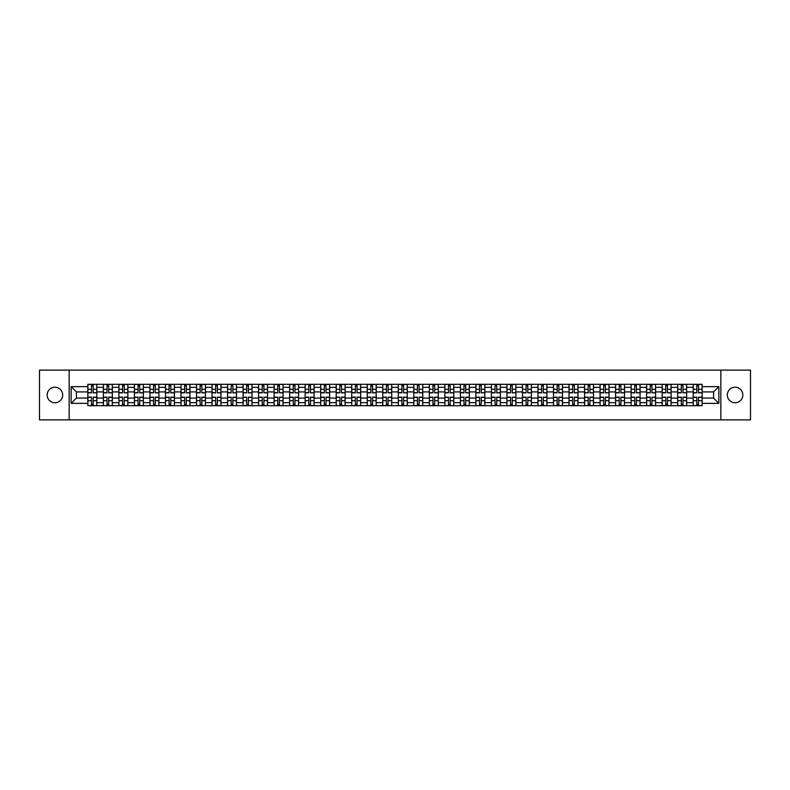 <?xml version="1.0" encoding="UTF-8"?>
<svg xmlns="http://www.w3.org/2000/svg" width="790" height="790" viewBox="0 0 790 790"><rect width="100%" height="100%" fill="white"/><g stroke="black" fill="none" stroke-linecap="round" stroke-linejoin="round"><path stroke-width="1.19" d="M735.075 387.238A7.762 7.762 0 0 0 727.313 395A7.762 7.762 0 0 0 735.075 402.762A7.762 7.762 0 0 0 742.837 395A7.762 7.762 0 0 0 735.075 387.238M54.925 387.238A7.762 7.762 0 0 0 47.163 395A7.762 7.762 0 0 0 54.925 402.762A7.762 7.762 0 0 0 62.687 395A7.762 7.762 0 0 0 54.925 387.238M720.845 419.875L750.5 419.875L750.5 370.125L39.5 370.125L39.5 419.875L720.845 419.875L720.845 370.125M103.381 405.695L103.381 387.337L96.815 387.337L96.815 405.695M96.815 387.337L96.815 384.305M103.381 387.337L103.381 384.305M112.328 384.305L112.328 405.695M118.895 405.695L118.895 384.305M127.852 384.305L127.852 405.695M134.419 405.695L134.419 384.305M143.375 384.305L143.375 405.695M149.942 405.695L149.942 384.305M158.899 384.305L158.899 405.695M165.466 405.695L165.466 384.305M174.412 384.305L174.412 405.695M180.979 405.695L180.979 384.305M189.936 384.305L189.936 405.695M196.503 405.695L196.503 384.305M205.459 384.305L205.459 405.695M212.026 405.695L212.026 384.305M220.983 384.305L220.983 405.695M227.55 405.695L227.55 384.305M236.506 384.305L236.506 405.695M243.073 405.695L243.073 384.305M252.02 384.305L252.02 405.695M258.587 405.695L258.587 384.305M267.543 384.305L267.543 405.695M274.11 405.695L274.11 384.305M283.067 384.305L283.067 405.695M289.634 405.695L289.634 384.305M298.59 384.305L298.59 405.695M305.157 405.695L305.157 384.305M314.114 384.305L314.114 405.695M320.681 405.695L320.681 384.305M329.627 384.305L329.627 405.695M336.194 405.695L336.194 384.305M345.151 384.305L345.151 405.695M351.718 405.695L351.718 384.305M360.675 384.305L360.675 405.695M367.241 405.695L367.241 384.305M376.198 384.305L376.198 405.695M382.765 405.695L382.765 384.305M391.722 384.305L391.722 405.695M398.279 405.695L398.279 384.305M407.235 384.305L407.235 405.695M413.802 405.695L413.802 384.305M422.759 384.305L422.759 405.695M429.326 405.695L429.326 384.305M438.282 384.305L438.282 405.695M444.849 405.695L444.849 384.305M453.806 384.305L453.806 405.695M460.373 405.695L460.373 384.305M469.319 384.305L469.319 405.695M475.886 405.695L475.886 384.305M484.843 384.305L484.843 405.695M491.41 405.695L491.41 384.305M500.366 384.305L500.366 405.695M506.933 405.695L506.933 384.305M515.89 384.305L515.89 405.695M522.457 405.695L522.457 384.305M531.413 384.305L531.413 405.695M537.98 405.695L537.98 384.305M546.927 384.305L546.927 405.695M553.494 405.695L553.494 384.305M562.45 384.305L562.45 405.695M569.017 405.695L569.017 384.305M577.974 384.305L577.974 405.695M584.541 405.695L584.541 384.305M593.497 384.305L593.497 405.695M600.064 405.695L600.064 384.305M609.021 384.305L609.021 405.695M615.588 405.695L615.588 384.305M624.535 384.305L624.535 405.695M631.101 405.695L631.101 384.305M640.058 384.305L640.058 405.695M646.625 405.695L646.625 384.305M655.582 384.305L655.582 405.695M662.148 405.695L662.148 384.305M671.105 384.305L671.105 405.695M677.672 405.695L677.672 384.305M686.619 384.305L686.619 405.695M693.186 405.695L693.186 384.305M693.186 398.081L686.619 398.081M677.672 398.081L671.105 398.081M662.148 398.081L655.582 398.081M646.625 398.081L640.058 398.081M631.101 398.081L624.535 398.081M615.588 398.081L609.021 398.081M600.064 398.081L593.497 398.081M584.541 398.081L577.974 398.081M569.017 398.081L562.45 398.081M553.494 398.081L546.927 398.081M537.98 398.081L531.413 398.081M522.457 398.081L515.89 398.081M506.933 398.081L500.366 398.081M491.41 398.081L484.843 398.081M475.886 398.081L469.319 398.081M460.373 398.081L453.806 398.081M444.849 398.081L438.282 398.081M429.326 398.081L422.759 398.081M413.802 398.081L407.235 398.081M398.279 398.081L391.722 398.081M382.765 398.081L376.198 398.081M367.241 398.081L360.675 398.081M351.718 398.081L345.151 398.081M336.194 398.081L329.627 398.081M320.681 398.081L314.114 398.081M305.157 398.081L298.59 398.081M289.634 398.081L283.067 398.081M274.11 398.081L267.543 398.081M258.587 398.081L252.02 398.081M243.073 398.081L236.506 398.081M227.55 398.081L220.983 398.081M212.026 398.081L205.459 398.081M196.503 398.081L189.936 398.081M180.979 398.081L174.412 398.081M165.466 398.081L158.899 398.081M149.942 398.081L143.375 398.081M134.419 398.081L127.852 398.081M118.895 398.081L112.328 398.081M103.381 398.081L96.815 398.081M693.186 391.919L686.619 391.919M677.672 391.919L671.105 391.919M662.148 391.919L655.582 391.919M646.625 391.919L640.058 391.919M631.101 391.919L624.535 391.919M615.588 391.919L609.021 391.919M600.064 391.919L593.497 391.919M584.541 391.919L577.974 391.919M569.017 391.919L562.45 391.919M553.494 391.919L546.927 391.919M537.98 391.919L531.413 391.919M522.457 391.919L515.89 391.919M506.933 391.919L500.366 391.919M491.41 391.919L484.843 391.919M475.886 391.919L469.319 391.919M460.373 391.919L453.806 391.919M444.849 391.919L438.282 391.919M429.326 391.919L422.759 391.919M413.802 391.919L407.235 391.919M398.279 391.919L391.722 391.919M382.765 391.919L376.198 391.919M367.241 391.919L360.675 391.919M351.718 391.919L345.151 391.919M336.194 391.919L329.627 391.919M320.681 391.919L314.114 391.919M305.157 391.919L298.59 391.919M289.634 391.919L283.067 391.919M274.11 391.919L267.543 391.919M258.587 391.919L252.02 391.919M243.073 391.919L236.506 391.919M227.55 391.919L220.983 391.919M212.026 391.919L205.459 391.919M196.503 391.919L189.936 391.919M180.979 391.919L174.412 391.919M165.466 391.919L158.899 391.919M149.942 391.919L143.375 391.919M134.419 391.919L127.852 391.919M118.895 391.919L112.328 391.919M103.381 391.919L96.815 391.919M76.413 398.081L87.858 398.081L87.858 391.919L76.413 391.919L76.413 398.081L71.14 403.354L71.14 386.646L87.858 386.646L87.858 391.919M702.142 391.919L702.142 398.081L713.587 398.081L713.587 391.919L702.142 391.919L702.142 384.305L87.858 384.305L87.858 386.646M702.142 386.646L718.861 386.646L718.861 403.354L702.142 403.354L702.142 398.081M87.858 398.081L87.858 405.695L702.142 405.695L702.142 403.354M87.858 403.354L71.14 403.354M69.155 419.875L69.155 370.125M93.181 404.204L91.482 404.204M91.482 385.797L93.181 385.797M108.704 404.204L107.005 404.204M107.005 385.797L108.704 385.797M124.218 404.204L122.529 404.204M122.529 385.797L124.218 385.797M139.741 404.204L138.053 404.204M138.053 385.797L139.741 385.797M155.265 404.204L153.576 404.204M153.576 385.797L155.265 385.797M170.788 404.204L169.09 404.204M169.09 385.797L170.788 385.797M186.302 404.204L184.613 404.204M184.613 385.797L186.302 385.797M201.825 404.204L200.137 404.204M200.137 385.797L201.825 385.797M217.349 404.204L215.66 404.204M215.66 385.797L217.349 385.797M232.872 404.204L231.184 404.204M231.184 385.797L232.872 385.797M248.396 404.204L246.697 404.204M246.697 385.797L248.396 385.797M263.909 404.204L262.221 404.204M262.221 385.797L263.909 385.797M279.433 404.204L277.744 404.204M277.744 385.797L279.433 385.797M294.956 404.204L293.268 404.204M293.268 385.797L294.956 385.797M310.48 404.204L308.791 404.204M308.791 385.797L310.48 385.797M326.003 404.204L324.305 404.204M324.305 385.797L326.003 385.797M341.517 404.204L339.828 404.204M339.828 385.797L341.517 385.797M357.041 404.204L355.352 404.204M355.352 385.797L357.041 385.797M372.564 404.204L370.875 404.204M370.875 385.797L372.564 385.797M388.088 404.204L386.389 404.204M386.389 385.797L388.088 385.797M403.611 404.204L401.913 404.204M401.913 385.797L403.611 385.797M419.125 404.204L417.436 404.204M417.436 385.797L419.125 385.797M434.648 404.204L432.959 404.204M432.959 385.797L434.648 385.797M450.172 404.204L448.483 404.204M448.483 385.797L450.172 385.797M465.695 404.204L463.997 404.204M463.997 385.797L465.695 385.797M481.209 404.204L479.52 404.204M479.52 385.797L481.209 385.797M496.732 404.204L495.044 404.204M495.044 385.797L496.732 385.797M512.256 404.204L510.567 404.204M510.567 385.797L512.256 385.797M527.779 404.204L526.091 404.204M526.091 385.797L527.779 385.797M543.303 404.204L541.604 404.204M541.604 385.797L543.303 385.797M558.816 404.204L557.128 404.204M557.128 385.797L558.816 385.797M574.34 404.204L572.651 404.204M572.651 385.797L574.34 385.797M589.863 404.204L588.175 404.204M588.175 385.797L589.863 385.797M605.387 404.204L603.698 404.204M603.698 385.797L605.387 385.797M620.91 404.204L619.212 404.204M619.212 385.797L620.91 385.797M636.424 404.204L634.735 404.204M634.735 385.797L636.424 385.797M651.948 404.204L650.259 404.204M650.259 385.797L651.948 385.797M667.471 404.204L665.782 404.204M665.782 385.797L667.471 385.797M682.995 404.204L681.296 404.204M681.296 385.797L682.995 385.797M698.518 404.204L696.82 404.204M696.82 385.797L698.518 385.797M71.14 386.646L76.413 391.919M713.587 398.081L718.861 403.354M713.587 391.919L718.861 386.646M93.181 392.65L96.755 392.857L93.181 392.857L93.181 384.404L96.755 384.404L87.907 384.404L91.482 384.404L91.482 392.857L87.907 392.857L87.907 384.404M96.755 392.65L96.755 384.404M91.482 385.698L93.181 385.698M91.482 397.143L91.482 405.596L87.907 405.596L87.907 397.143L91.482 397.143M93.181 404.302L91.482 404.302M93.181 405.596L96.755 405.596L96.755 397.143L93.181 397.143L93.181 405.596L91.482 405.596M108.704 392.65L112.279 392.857L108.704 392.857L108.704 384.404L112.279 384.404L103.431 384.404L107.005 384.404L107.005 392.857L103.431 392.857L103.431 384.404M112.279 392.65L112.279 384.404M107.005 385.698L108.704 385.698M124.218 392.65L127.802 392.857L124.218 392.857L124.218 384.404L127.802 384.404L118.944 384.404L122.529 384.404L122.529 392.857L118.944 392.857L118.944 384.404M127.802 392.65L127.802 384.404M122.529 385.698L124.218 385.698M107.005 397.143L107.005 405.596L103.431 405.596L103.431 397.143L107.005 397.143M108.704 404.302L107.005 404.302M108.704 405.596L112.279 405.596L112.279 397.143L108.704 397.143L108.704 405.596L107.005 405.596M122.529 397.143L122.529 405.596L118.944 405.596L118.944 397.143L122.529 397.143M124.218 404.302L122.529 404.302M124.218 405.596L127.802 405.596L127.802 397.143L124.218 397.143L124.218 405.596L122.529 405.596M139.741 392.65L143.326 392.857L139.741 392.857L139.741 384.404L143.326 384.404L134.468 384.404L138.053 384.404L138.053 392.857L134.468 392.857L134.468 384.404M143.326 392.65L143.326 384.404M138.053 385.698L139.741 385.698M155.265 392.65L158.849 392.857L155.265 392.857L155.265 384.404L158.849 384.404L149.991 384.404L153.576 384.404L153.576 392.857L149.991 392.857L149.991 384.404M158.849 392.65L158.849 384.404M153.576 385.698L155.265 385.698M170.788 392.65L174.363 392.857L170.788 392.857L170.788 384.404L174.363 384.404L165.515 384.404L169.09 384.404L169.09 392.857L165.515 392.857L165.515 384.404M174.363 392.65L174.363 384.404M169.09 385.698L170.788 385.698M138.053 397.143L138.053 405.596L134.468 405.596L134.468 397.143L138.053 397.143M139.741 404.302L138.053 404.302M139.741 405.596L143.326 405.596L143.326 397.143L139.741 397.143L139.741 405.596L138.053 405.596M153.576 397.143L153.576 405.596L149.991 405.596L149.991 397.143L153.576 397.143M155.265 404.302L153.576 404.302M155.265 405.596L158.849 405.596L158.849 397.143L155.265 397.143L155.265 405.596L153.576 405.596M169.09 397.143L169.09 405.596L165.515 405.596L165.515 397.143L169.09 397.143M170.788 404.302L169.09 404.302M170.788 405.596L174.363 405.596L174.363 397.143L170.788 397.143L170.788 405.596L169.09 405.596M186.302 392.65L189.886 392.857L186.302 392.857L186.302 384.404L189.886 384.404L181.029 384.404L184.613 384.404L184.613 392.857L181.029 392.857L181.029 384.404M189.886 392.65L189.886 384.404M184.613 385.698L186.302 385.698M184.613 397.143L184.613 405.596L181.029 405.596L181.029 397.143L184.613 397.143M186.302 404.302L184.613 404.302M186.302 405.596L189.886 405.596L189.886 397.143L186.302 397.143L186.302 405.596L184.613 405.596M201.825 392.65L205.41 392.857L201.825 392.857L201.825 384.404L205.41 384.404L196.552 384.404L200.137 384.404L200.137 392.857L196.552 392.857L196.552 384.404M205.41 392.65L205.41 384.404M200.137 385.698L201.825 385.698M200.137 397.143L200.137 405.596L196.552 405.596L196.552 397.143L200.137 397.143M201.825 404.302L200.137 404.302M201.825 405.596L205.41 405.596L205.41 397.143L201.825 397.143L201.825 405.596L200.137 405.596M217.349 392.65L220.933 392.857L217.349 392.857L217.349 384.404L220.933 384.404L212.076 384.404L215.66 384.404L215.66 392.857L212.076 392.857L212.076 384.404M220.933 392.65L220.933 384.404M215.66 385.698L217.349 385.698M215.66 397.143L215.66 405.596L212.076 405.596L212.076 397.143L215.66 397.143M217.349 404.302L215.66 404.302M217.349 405.596L220.933 405.596L220.933 397.143L217.349 397.143L217.349 405.596L215.66 405.596M232.872 392.65L236.457 392.857L232.872 392.857L232.872 384.404L236.457 384.404L227.599 384.404L231.184 384.404L231.184 392.857L227.599 392.857L227.599 384.404M236.457 392.65L236.457 384.404M231.184 385.698L232.872 385.698M231.184 397.143L231.184 405.596L227.599 405.596L227.599 397.143L231.184 397.143M232.872 404.302L231.184 404.302M232.872 405.596L236.457 405.596L236.457 397.143L232.872 397.143L232.872 405.596L231.184 405.596M248.396 392.65L251.971 392.857L248.396 392.857L248.396 384.404L251.971 384.404L243.123 384.404L246.697 384.404L246.697 392.857L243.123 392.857L243.123 384.404M251.971 392.65L251.971 384.404M246.697 385.698L248.396 385.698M246.697 397.143L246.697 405.596L243.123 405.596L243.123 397.143L246.697 397.143M248.396 404.302L246.697 404.302M248.396 405.596L251.971 405.596L251.971 397.143L248.396 397.143L248.396 405.596L246.697 405.596M263.909 392.65L267.494 392.857L263.909 392.857L263.909 384.404L267.494 384.404L258.636 384.404L262.221 384.404L262.221 392.857L258.636 392.857L258.636 384.404M267.494 392.65L267.494 384.404M262.221 385.698L263.909 385.698M262.221 397.143L262.221 405.596L258.636 405.596L258.636 397.143L262.221 397.143M263.909 404.302L262.221 404.302M263.909 405.596L267.494 405.596L267.494 397.143L263.909 397.143L263.909 405.596L262.221 405.596M279.433 392.65L283.018 392.857L279.433 392.857L279.433 384.404L283.018 384.404L274.16 384.404L277.744 384.404L277.744 392.857L274.16 392.857L274.16 384.404M283.018 392.65L283.018 384.404M277.744 385.698L279.433 385.698M277.744 397.143L277.744 405.596L274.16 405.596L274.16 397.143L277.744 397.143M279.433 404.302L277.744 404.302M279.433 405.596L283.018 405.596L283.018 397.143L279.433 397.143L279.433 405.596L277.744 405.596M294.956 392.65L298.541 392.857L294.956 392.857L294.956 384.404L298.541 384.404L289.683 384.404L293.268 384.404L293.268 392.857L289.683 392.857L289.683 384.404M298.541 392.65L298.541 384.404M293.268 385.698L294.956 385.698M293.268 397.143L293.268 405.596L289.683 405.596L289.683 397.143L293.268 397.143M294.956 404.302L293.268 404.302M294.956 405.596L298.541 405.596L298.541 397.143L294.956 397.143L294.956 405.596L293.268 405.596M310.48 392.65L314.065 392.857L310.48 392.857L310.48 384.404L314.065 384.404L305.207 384.404L308.791 384.404L308.791 392.857L305.207 392.857L305.207 384.404M314.065 392.65L314.065 384.404M308.791 385.698L310.48 385.698M308.791 397.143L308.791 405.596L305.207 405.596L305.207 397.143L308.791 397.143M310.48 404.302L308.791 404.302M310.48 405.596L314.065 405.596L314.065 397.143L310.48 397.143L310.48 405.596L308.791 405.596M326.003 392.65L329.578 392.857L326.003 392.857L326.003 384.404L329.578 384.404L320.73 384.404L324.305 384.404L324.305 392.857L320.73 392.857L320.73 384.404M329.578 392.65L329.578 384.404M324.305 385.698L326.003 385.698M324.305 397.143L324.305 405.596L320.73 405.596L320.73 397.143L324.305 397.143M326.003 404.302L324.305 404.302M326.003 405.596L329.578 405.596L329.578 397.143L326.003 397.143L326.003 405.596L324.305 405.596M341.517 392.65L345.102 392.857L341.517 392.857L341.517 384.404L345.102 384.404L336.244 384.404L339.828 384.404L339.828 392.857L336.244 392.857L336.244 384.404M345.102 392.65L345.102 384.404M339.828 385.698L341.517 385.698M339.828 397.143L339.828 405.596L336.244 405.596L336.244 397.143L339.828 397.143M341.517 404.302L339.828 404.302M341.517 405.596L345.102 405.596L345.102 397.143L341.517 397.143L341.517 405.596L339.828 405.596M357.041 392.65L360.625 392.857L357.041 392.857L357.041 384.404L360.625 384.404L351.767 384.404L355.352 384.404L355.352 392.857L351.767 392.857L351.767 384.404M360.625 392.65L360.625 384.404M355.352 385.698L357.041 385.698M355.352 397.143L355.352 405.596L351.767 405.596L351.767 397.143L355.352 397.143M357.041 404.302L355.352 404.302M357.041 405.596L360.625 405.596L360.625 397.143L357.041 397.143L357.041 405.596L355.352 405.596M372.564 392.65L376.149 392.857L372.564 392.857L372.564 384.404L376.149 384.404L367.291 384.404L370.875 384.404L370.875 392.857L367.291 392.857L367.291 384.404M376.149 392.65L376.149 384.404M370.875 385.698L372.564 385.698M370.875 397.143L370.875 405.596L367.291 405.596L367.291 397.143L370.875 397.143M372.564 404.302L370.875 404.302M372.564 405.596L376.149 405.596L376.149 397.143L372.564 397.143L372.564 405.596L370.875 405.596M388.088 392.65L391.662 392.857L388.088 392.857L388.088 384.404L391.662 384.404L382.814 384.404L386.389 384.404L386.389 392.857L382.814 392.857L382.814 384.404M391.662 392.65L391.662 384.404M386.389 385.698L388.088 385.698M386.389 397.143L386.389 405.596L382.814 405.596L382.814 397.143L386.389 397.143M388.088 404.302L386.389 404.302M388.088 405.596L391.662 405.596L391.662 397.143L388.088 397.143L388.088 405.596L386.389 405.596M403.611 392.65L407.186 392.857L403.611 392.857L403.611 384.404L407.186 384.404L398.338 384.404L401.913 384.404L401.913 392.857L398.338 392.857L398.338 384.404M407.186 392.65L407.186 384.404M401.913 385.698L403.611 385.698M401.913 397.143L401.913 405.596L398.338 405.596L398.338 397.143L401.913 397.143M403.611 404.302L401.913 404.302M403.611 405.596L407.186 405.596L407.186 397.143L403.611 397.143L403.611 405.596L401.913 405.596M419.125 392.65L422.709 392.857L419.125 392.857L419.125 384.404L422.709 384.404L413.851 384.404L417.436 384.404L417.436 392.857L413.851 392.857L413.851 384.404M422.709 392.65L422.709 384.404M417.436 385.698L419.125 385.698M417.436 397.143L417.436 405.596L413.851 405.596L413.851 397.143L417.436 397.143M419.125 404.302L417.436 404.302M419.125 405.596L422.709 405.596L422.709 397.143L419.125 397.143L419.125 405.596L417.436 405.596M434.648 392.65L438.233 392.857L434.648 392.857L434.648 384.404L438.233 384.404L429.375 384.404L432.959 384.404L432.959 392.857L429.375 392.857L429.375 384.404M438.233 392.65L438.233 384.404M432.959 385.698L434.648 385.698M432.959 397.143L432.959 405.596L429.375 405.596L429.375 397.143L432.959 397.143M434.648 404.302L432.959 404.302M434.648 405.596L438.233 405.596L438.233 397.143L434.648 397.143L434.648 405.596L432.959 405.596M450.172 392.65L453.756 392.857L450.172 392.857L450.172 384.404L453.756 384.404L444.898 384.404L448.483 384.404L448.483 392.857L444.898 392.857L444.898 384.404M453.756 392.65L453.756 384.404M448.483 385.698L450.172 385.698M448.483 397.143L448.483 405.596L444.898 405.596L444.898 397.143L448.483 397.143M450.172 404.302L448.483 404.302M450.172 405.596L453.756 405.596L453.756 397.143L450.172 397.143L450.172 405.596L448.483 405.596M465.695 392.65L469.27 392.857L465.695 392.857L465.695 384.404L469.27 384.404L460.422 384.404L463.997 384.404L463.997 392.857L460.422 392.857L460.422 384.404M469.27 392.65L469.27 384.404M463.997 385.698L465.695 385.698M463.997 397.143L463.997 405.596L460.422 405.596L460.422 397.143L463.997 397.143M465.695 404.302L463.997 404.302M465.695 405.596L469.27 405.596L469.27 397.143L465.695 397.143L465.695 405.596L463.997 405.596M481.209 392.65L484.793 392.857L481.209 392.857L481.209 384.404L484.793 384.404L475.935 384.404L479.52 384.404L479.52 392.857L475.935 392.857L475.935 384.404M484.793 392.65L484.793 384.404M479.52 385.698L481.209 385.698M479.52 397.143L479.52 405.596L475.935 405.596L475.935 397.143L479.52 397.143M481.209 404.302L479.52 404.302M481.209 405.596L484.793 405.596L484.793 397.143L481.209 397.143L481.209 405.596L479.52 405.596M496.732 392.65L500.317 392.857L496.732 392.857L496.732 384.404L500.317 384.404L491.459 384.404L495.044 384.404L495.044 392.857L491.459 392.857L491.459 384.404M500.317 392.65L500.317 384.404M495.044 385.698L496.732 385.698M495.044 397.143L495.044 405.596L491.459 405.596L491.459 397.143L495.044 397.143M496.732 404.302L495.044 404.302M496.732 405.596L500.317 405.596L500.317 397.143L496.732 397.143L496.732 405.596L495.044 405.596M512.256 392.65L515.84 392.857L512.256 392.857L512.256 384.404L515.84 384.404L506.983 384.404L510.567 384.404L510.567 392.857L506.983 392.857L506.983 384.404M515.84 392.65L515.84 384.404M510.567 385.698L512.256 385.698M510.567 397.143L510.567 405.596L506.983 405.596L506.983 397.143L510.567 397.143M512.256 404.302L510.567 404.302M512.256 405.596L515.84 405.596L515.84 397.143L512.256 397.143L512.256 405.596L510.567 405.596M527.779 392.65L531.364 392.857L527.779 392.857L527.779 384.404L531.364 384.404L522.506 384.404L526.091 384.404L526.091 392.857L522.506 392.857L522.506 384.404M531.364 392.65L531.364 384.404M526.091 385.698L527.779 385.698M526.091 397.143L526.091 405.596L522.506 405.596L522.506 397.143L526.091 397.143M527.779 404.302L526.091 404.302M527.779 405.596L531.364 405.596L531.364 397.143L527.779 397.143L527.779 405.596L526.091 405.596M543.303 392.65L546.877 392.857L543.303 392.857L543.303 384.404L546.877 384.404L538.03 384.404L541.604 384.404L541.604 392.857L538.03 392.857L538.03 384.404M546.877 392.65L546.877 384.404M541.604 385.698L543.303 385.698M541.604 397.143L541.604 405.596L538.03 405.596L538.03 397.143L541.604 397.143M543.303 404.302L541.604 404.302M543.303 405.596L546.877 405.596L546.877 397.143L543.303 397.143L543.303 405.596L541.604 405.596M558.816 392.65L562.401 392.857L558.816 392.857L558.816 384.404L562.401 384.404L553.543 384.404L557.128 384.404L557.128 392.857L553.543 392.857L553.543 384.404M562.401 392.65L562.401 384.404M557.128 385.698L558.816 385.698M557.128 397.143L557.128 405.596L553.543 405.596L553.543 397.143L557.128 397.143M558.816 404.302L557.128 404.302M558.816 405.596L562.401 405.596L562.401 397.143L558.816 397.143L558.816 405.596L557.128 405.596M574.34 392.65L577.925 392.857L574.34 392.857L574.34 384.404L577.925 384.404L569.067 384.404L572.651 384.404L572.651 392.857L569.067 392.857L569.067 384.404M577.925 392.65L577.925 384.404M572.651 385.698L574.34 385.698M572.651 397.143L572.651 405.596L569.067 405.596L569.067 397.143L572.651 397.143M574.34 404.302L572.651 404.302M574.34 405.596L577.925 405.596L577.925 397.143L574.34 397.143L574.34 405.596L572.651 405.596M589.863 392.65L593.448 392.857L589.863 392.857L589.863 384.404L593.448 384.404L584.59 384.404L588.175 384.404L588.175 392.857L584.59 392.857L584.59 384.404M593.448 392.65L593.448 384.404M588.175 385.698L589.863 385.698M588.175 397.143L588.175 405.596L584.59 405.596L584.59 397.143L588.175 397.143M589.863 404.302L588.175 404.302M589.863 405.596L593.448 405.596L593.448 397.143L589.863 397.143L589.863 405.596L588.175 405.596M605.387 392.65L608.971 392.857L605.387 392.857L605.387 384.404L608.971 384.404L600.114 384.404L603.698 384.404L603.698 392.857L600.114 392.857L600.114 384.404M608.971 392.65L608.971 384.404M603.698 385.698L605.387 385.698M603.698 397.143L603.698 405.596L600.114 405.596L600.114 397.143L603.698 397.143M605.387 404.302L603.698 404.302M605.387 405.596L608.971 405.596L608.971 397.143L605.387 397.143L605.387 405.596L603.698 405.596M620.91 392.65L624.485 392.857L620.91 392.857L620.91 384.404L624.485 384.404L615.637 384.404L619.212 384.404L619.212 392.857L615.637 392.857L615.637 384.404M624.485 392.65L624.485 384.404M619.212 385.698L620.91 385.698M619.212 397.143L619.212 405.596L615.637 405.596L615.637 397.143L619.212 397.143M620.91 404.302L619.212 404.302M620.91 405.596L624.485 405.596L624.485 397.143L620.91 397.143L620.91 405.596L619.212 405.596M636.424 392.65L640.009 392.857L636.424 392.857L636.424 384.404L640.009 384.404L631.151 384.404L634.735 384.404L634.735 392.857L631.151 392.857L631.151 384.404M640.009 392.65L640.009 384.404M634.735 385.698L636.424 385.698M634.735 397.143L634.735 405.596L631.151 405.596L631.151 397.143L634.735 397.143M636.424 404.302L634.735 404.302M636.424 405.596L640.009 405.596L640.009 397.143L636.424 397.143L636.424 405.596L634.735 405.596M651.948 392.65L655.532 392.857L651.948 392.857L651.948 384.404L655.532 384.404L646.674 384.404L650.259 384.404L650.259 392.857L646.674 392.857L646.674 384.404M655.532 392.65L655.532 384.404M650.259 385.698L651.948 385.698M650.259 397.143L650.259 405.596L646.674 405.596L646.674 397.143L650.259 397.143M651.948 404.302L650.259 404.302M651.948 405.596L655.532 405.596L655.532 397.143L651.948 397.143L651.948 405.596L650.259 405.596M667.471 392.65L671.056 392.857L667.471 392.857L667.471 384.404L671.056 384.404L662.198 384.404L665.782 384.404L665.782 392.857L662.198 392.857L662.198 384.404M671.056 392.65L671.056 384.404M665.782 385.698L667.471 385.698M665.782 397.143L665.782 405.596L662.198 405.596L662.198 397.143L665.782 397.143M667.471 404.302L665.782 404.302M667.471 405.596L671.056 405.596L671.056 397.143L667.471 397.143L667.471 405.596L665.782 405.596M682.995 392.65L686.569 392.857L682.995 392.857L682.995 384.404L686.569 384.404L677.721 384.404L681.296 384.404L681.296 392.857L677.721 392.857L677.721 384.404M686.569 392.65L686.569 384.404M681.296 385.698L682.995 385.698M681.296 397.143L681.296 405.596L677.721 405.596L677.721 397.143L681.296 397.143M682.995 404.302L681.296 404.302M682.995 405.596L686.569 405.596L686.569 397.143L682.995 397.143L682.995 405.596L681.296 405.596M698.518 392.65L702.093 392.857L698.518 392.857L698.518 384.404L702.093 384.404L693.245 384.404L696.82 384.404L696.82 392.857L693.245 392.857L693.245 384.404M702.093 392.65L702.093 384.404M696.82 385.698L698.518 385.698M696.82 397.143L696.82 405.596L693.245 405.596L693.245 397.143L696.82 397.143M698.518 404.302L696.82 404.302M698.518 405.596L702.093 405.596L702.093 397.143L698.518 397.143L698.518 405.596L696.82 405.596M677.672 387.337L671.105 387.337M662.148 387.337L655.582 387.337M646.625 387.337L640.058 387.337M631.101 387.337L624.535 387.337M615.588 387.337L609.021 387.337M600.064 387.337L593.497 387.337M584.541 387.337L577.974 387.337M569.017 387.337L562.45 387.337M553.494 387.337L546.927 387.337M537.98 387.337L531.413 387.337M522.457 387.337L515.89 387.337M506.933 387.337L500.366 387.337M491.41 387.337L484.843 387.337M475.886 387.337L469.319 387.337M460.373 387.337L453.806 387.337M444.849 387.337L438.282 387.337M429.326 387.337L422.759 387.337M413.802 387.337L407.235 387.337M398.279 387.337L391.722 387.337M382.765 387.337L376.198 387.337M367.241 387.337L360.675 387.337M351.718 387.337L345.151 387.337M336.194 387.337L329.627 387.337M320.681 387.337L314.114 387.337M305.157 387.337L298.59 387.337M289.634 387.337L283.067 387.337M274.11 387.337L267.543 387.337M258.587 387.337L252.02 387.337M243.073 387.337L236.506 387.337M227.55 387.337L220.983 387.337M212.026 387.337L205.459 387.337M196.503 387.337L189.936 387.337M180.979 387.337L174.412 387.337M165.466 387.337L158.899 387.337M149.942 387.337L143.375 387.337M134.419 387.337L127.852 387.337M118.895 387.337L112.328 387.337M693.186 387.337L686.619 387.337M677.672 402.663L671.105 402.663M662.148 402.663L655.582 402.663M646.625 402.663L640.058 402.663M631.101 402.663L624.535 402.663M615.588 402.663L609.021 402.663M600.064 402.663L593.497 402.663M584.541 402.663L577.974 402.663M569.017 402.663L562.45 402.663M553.494 402.663L546.927 402.663M537.98 402.663L531.413 402.663M522.457 402.663L515.89 402.663M506.933 402.663L500.366 402.663M491.41 402.663L484.843 402.663M475.886 402.663L469.319 402.663M460.373 402.663L453.806 402.663M444.849 402.663L438.282 402.663M429.326 402.663L422.759 402.663M413.802 402.663L407.235 402.663M398.279 402.663L391.722 402.663M382.765 402.663L376.198 402.663M367.241 402.663L360.675 402.663M351.718 402.663L345.151 402.663M336.194 402.663L329.627 402.663M320.681 402.663L314.114 402.663M305.157 402.663L298.59 402.663M289.634 402.663L283.067 402.663M274.11 402.663L267.543 402.663M258.587 402.663L252.02 402.663M243.073 402.663L236.506 402.663M227.55 402.663L220.983 402.663M212.026 402.663L205.459 402.663M196.503 402.663L189.936 402.663M180.979 402.663L174.412 402.663M165.466 402.663L158.899 402.663M149.942 402.663L143.375 402.663M134.419 402.663L127.852 402.663M118.895 402.663L112.328 402.663M103.381 402.663L96.815 402.663M693.186 402.663L686.619 402.663M93.181 389.292L96.755 389.292M87.907 392.65L91.482 392.65M87.907 389.292L91.482 389.292M91.482 397.35L87.907 397.35M91.482 400.708L87.907 400.708M96.755 397.35L93.181 397.35M96.755 400.708L93.181 400.708M108.704 389.292L112.279 389.292M103.431 392.65L107.005 392.65M103.431 389.292L107.005 389.292M124.218 389.292L127.802 389.292M118.944 392.65L122.529 392.65M118.944 389.292L122.529 389.292M107.005 397.35L103.431 397.35M107.005 400.708L103.431 400.708M112.279 397.35L108.704 397.35M112.279 400.708L108.704 400.708M122.529 397.35L118.944 397.35M122.529 400.708L118.944 400.708M127.802 397.35L124.218 397.35M127.802 400.708L124.218 400.708M139.741 389.292L143.326 389.292M134.468 392.65L138.053 392.65M134.468 389.292L138.053 389.292M155.265 389.292L158.849 389.292M149.991 392.65L153.576 392.65M149.991 389.292L153.576 389.292M170.788 389.292L174.363 389.292M165.515 392.65L169.09 392.65M165.515 389.292L169.09 389.292M138.053 397.35L134.468 397.35M138.053 400.708L134.468 400.708M143.326 397.35L139.741 397.35M143.326 400.708L139.741 400.708M153.576 397.35L149.991 397.35M153.576 400.708L149.991 400.708M158.849 397.35L155.265 397.35M158.849 400.708L155.265 400.708M169.09 397.35L165.515 397.35M169.09 400.708L165.515 400.708M174.363 397.35L170.788 397.35M174.363 400.708L170.788 400.708M186.302 389.292L189.886 389.292M181.029 392.65L184.613 392.65M181.029 389.292L184.613 389.292M184.613 397.35L181.029 397.35M184.613 400.708L181.029 400.708M189.886 397.35L186.302 397.35M189.886 400.708L186.302 400.708M201.825 389.292L205.41 389.292M196.552 392.65L200.137 392.65M196.552 389.292L200.137 389.292M200.137 397.35L196.552 397.35M200.137 400.708L196.552 400.708M205.41 397.35L201.825 397.35M205.41 400.708L201.825 400.708M217.349 389.292L220.933 389.292M212.076 392.65L215.66 392.65M212.076 389.292L215.66 389.292M215.66 397.35L212.076 397.35M215.66 400.708L212.076 400.708M220.933 397.35L217.349 397.35M220.933 400.708L217.349 400.708M232.872 389.292L236.457 389.292M227.599 392.65L231.184 392.65M227.599 389.292L231.184 389.292M231.184 397.35L227.599 397.35M231.184 400.708L227.599 400.708M236.457 397.35L232.872 397.35M236.457 400.708L232.872 400.708M248.396 389.292L251.971 389.292M243.123 392.65L246.697 392.65M243.123 389.292L246.697 389.292M246.697 397.35L243.123 397.35M246.697 400.708L243.123 400.708M251.971 397.35L248.396 397.35M251.971 400.708L248.396 400.708M263.909 389.292L267.494 389.292M258.636 392.65L262.221 392.65M258.636 389.292L262.221 389.292M262.221 397.35L258.636 397.35M262.221 400.708L258.636 400.708M267.494 397.35L263.909 397.35M267.494 400.708L263.909 400.708M279.433 389.292L283.018 389.292M274.16 392.65L277.744 392.65M274.16 389.292L277.744 389.292M277.744 397.35L274.16 397.35M277.744 400.708L274.16 400.708M283.018 397.35L279.433 397.35M283.018 400.708L279.433 400.708M294.956 389.292L298.541 389.292M289.683 392.65L293.268 392.65M289.683 389.292L293.268 389.292M293.268 397.35L289.683 397.35M293.268 400.708L289.683 400.708M298.541 397.35L294.956 397.35M298.541 400.708L294.956 400.708M310.48 389.292L314.065 389.292M305.207 392.65L308.791 392.65M305.207 389.292L308.791 389.292M308.791 397.35L305.207 397.35M308.791 400.708L305.207 400.708M314.065 397.35L310.48 397.35M314.065 400.708L310.48 400.708M326.003 389.292L329.578 389.292M320.73 392.65L324.305 392.65M320.73 389.292L324.305 389.292M324.305 397.35L320.73 397.35M324.305 400.708L320.73 400.708M329.578 397.35L326.003 397.35M329.578 400.708L326.003 400.708M341.517 389.292L345.102 389.292M336.244 392.65L339.828 392.65M336.244 389.292L339.828 389.292M339.828 397.35L336.244 397.35M339.828 400.708L336.244 400.708M345.102 397.35L341.517 397.35M345.102 400.708L341.517 400.708M357.041 389.292L360.625 389.292M351.767 392.65L355.352 392.65M351.767 389.292L355.352 389.292M355.352 397.35L351.767 397.35M355.352 400.708L351.767 400.708M360.625 397.35L357.041 397.35M360.625 400.708L357.041 400.708M372.564 389.292L376.149 389.292M367.291 392.65L370.875 392.65M367.291 389.292L370.875 389.292M370.875 397.35L367.291 397.35M370.875 400.708L367.291 400.708M376.149 397.35L372.564 397.35M376.149 400.708L372.564 400.708M388.088 389.292L391.662 389.292M382.814 392.65L386.389 392.65M382.814 389.292L386.389 389.292M386.389 397.35L382.814 397.35M386.389 400.708L382.814 400.708M391.662 397.35L388.088 397.35M391.662 400.708L388.088 400.708M403.611 389.292L407.186 389.292M398.338 392.65L401.913 392.65M398.338 389.292L401.913 389.292M401.913 397.35L398.338 397.35M401.913 400.708L398.338 400.708M407.186 397.35L403.611 397.35M407.186 400.708L403.611 400.708M419.125 389.292L422.709 389.292M413.851 392.65L417.436 392.65M413.851 389.292L417.436 389.292M417.436 397.35L413.851 397.35M417.436 400.708L413.851 400.708M422.709 397.35L419.125 397.35M422.709 400.708L419.125 400.708M434.648 389.292L438.233 389.292M429.375 392.65L432.959 392.65M429.375 389.292L432.959 389.292M432.959 397.35L429.375 397.35M432.959 400.708L429.375 400.708M438.233 397.35L434.648 397.35M438.233 400.708L434.648 400.708M450.172 389.292L453.756 389.292M444.898 392.65L448.483 392.65M444.898 389.292L448.483 389.292M448.483 397.35L444.898 397.35M448.483 400.708L444.898 400.708M453.756 397.35L450.172 397.35M453.756 400.708L450.172 400.708M465.695 389.292L469.27 389.292M460.422 392.65L463.997 392.65M460.422 389.292L463.997 389.292M463.997 397.35L460.422 397.35M463.997 400.708L460.422 400.708M469.27 397.35L465.695 397.35M469.27 400.708L465.695 400.708M481.209 389.292L484.793 389.292M475.935 392.65L479.52 392.65M475.935 389.292L479.52 389.292M479.52 397.35L475.935 397.35M479.52 400.708L475.935 400.708M484.793 397.35L481.209 397.35M484.793 400.708L481.209 400.708M496.732 389.292L500.317 389.292M491.459 392.65L495.044 392.65M491.459 389.292L495.044 389.292M495.044 397.35L491.459 397.35M495.044 400.708L491.459 400.708M500.317 397.35L496.732 397.35M500.317 400.708L496.732 400.708M512.256 389.292L515.84 389.292M506.983 392.65L510.567 392.65M506.983 389.292L510.567 389.292M510.567 397.35L506.983 397.35M510.567 400.708L506.983 400.708M515.84 397.35L512.256 397.35M515.84 400.708L512.256 400.708M527.779 389.292L531.364 389.292M522.506 392.65L526.091 392.65M522.506 389.292L526.091 389.292M526.091 397.35L522.506 397.35M526.091 400.708L522.506 400.708M531.364 397.35L527.779 397.35M531.364 400.708L527.779 400.708M543.303 389.292L546.877 389.292M538.03 392.65L541.604 392.65M538.03 389.292L541.604 389.292M541.604 397.35L538.03 397.35M541.604 400.708L538.03 400.708M546.877 397.35L543.303 397.35M546.877 400.708L543.303 400.708M558.816 389.292L562.401 389.292M553.543 392.65L557.128 392.65M553.543 389.292L557.128 389.292M557.128 397.35L553.543 397.35M557.128 400.708L553.543 400.708M562.401 397.35L558.816 397.35M562.401 400.708L558.816 400.708M574.34 389.292L577.925 389.292M569.067 392.65L572.651 392.65M569.067 389.292L572.651 389.292M572.651 397.35L569.067 397.35M572.651 400.708L569.067 400.708M577.925 397.35L574.34 397.35M577.925 400.708L574.34 400.708M589.863 389.292L593.448 389.292M584.59 392.65L588.175 392.65M584.59 389.292L588.175 389.292M588.175 397.35L584.59 397.35M588.175 400.708L584.59 400.708M593.448 397.35L589.863 397.35M593.448 400.708L589.863 400.708M605.387 389.292L608.971 389.292M600.114 392.65L603.698 392.65M600.114 389.292L603.698 389.292M603.698 397.35L600.114 397.35M603.698 400.708L600.114 400.708M608.971 397.35L605.387 397.35M608.971 400.708L605.387 400.708M620.91 389.292L624.485 389.292M615.637 392.65L619.212 392.65M615.637 389.292L619.212 389.292M619.212 397.35L615.637 397.35M619.212 400.708L615.637 400.708M624.485 397.35L620.91 397.35M624.485 400.708L620.91 400.708M636.424 389.292L640.009 389.292M631.151 392.65L634.735 392.65M631.151 389.292L634.735 389.292M634.735 397.35L631.151 397.35M634.735 400.708L631.151 400.708M640.009 397.35L636.424 397.35M640.009 400.708L636.424 400.708M651.948 389.292L655.532 389.292M646.674 392.65L650.259 392.65M646.674 389.292L650.259 389.292M650.259 397.35L646.674 397.35M650.259 400.708L646.674 400.708M655.532 397.35L651.948 397.35M655.532 400.708L651.948 400.708M667.471 389.292L671.056 389.292M662.198 392.65L665.782 392.65M662.198 389.292L665.782 389.292M665.782 397.35L662.198 397.35M665.782 400.708L662.198 400.708M671.056 397.35L667.471 397.35M671.056 400.708L667.471 400.708M682.995 389.292L686.569 389.292M677.721 392.65L681.296 392.65M677.721 389.292L681.296 389.292M681.296 397.35L677.721 397.35M681.296 400.708L677.721 400.708M686.569 397.35L682.995 397.35M686.569 400.708L682.995 400.708M698.518 389.292L702.093 389.292M693.245 392.65L696.82 392.65M693.245 389.292L696.82 389.292M696.82 397.35L693.245 397.35M696.82 400.708L693.245 400.708M702.093 397.35L698.518 397.35M702.093 400.708L698.518 400.708"/></g></svg>
